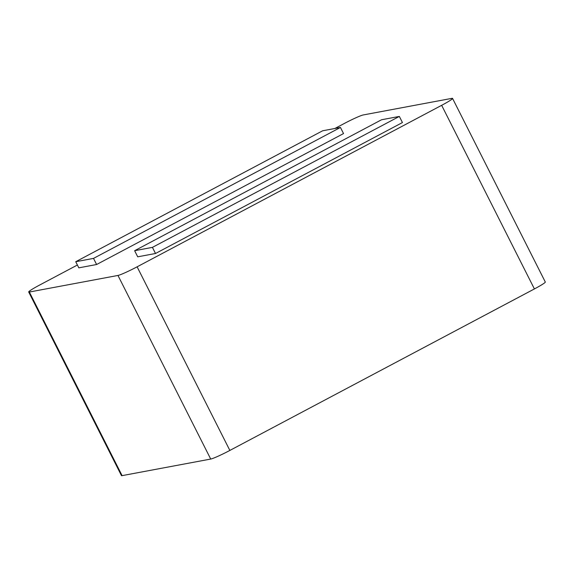 <?xml version="1.0" encoding="UTF-8"?>
<svg xmlns="http://www.w3.org/2000/svg" width="574" height="574" viewBox="0 0 574 574"><rect width="100%" height="100%" fill="white"/><g stroke="black" fill="none" stroke-linecap="round" stroke-linejoin="round"><path stroke-width="0.86" d="M534.401 288.937L229.858 450.432L137.114 266.817L441.657 105.322L534.401 288.937A17.191 1.306 -26.8 0 0 545.3 282.013L452.549 98.405A17.191 1.306 153.2 0 1 441.657 105.322M210.715 459.056L122.097 475.638L29.346 292.03L117.964 275.448L210.715 459.056A17.191 1.306 -26.8 0 0 229.858 450.432M29.346 292.03A17.191 1.306 153.2 0 1 28.7 291.987L121.451 475.595A17.191 1.306 -26.8 0 0 122.097 475.638M452.549 98.405A17.191 1.306 153.2 0 0 451.903 98.362L363.285 114.944A17.191 1.306 153.2 0 0 344.142 123.568L334.85 128.497M77.39 265.023L39.599 285.063A17.191 1.306 153.2 0 0 28.7 291.987M75.725 261.722L78.817 267.843L96.611 264.514L343.539 133.57L340.447 127.45L322.653 130.779L75.725 261.722L93.519 258.393L340.447 127.45M137.114 266.817A17.191 1.306 153.2 0 1 117.964 275.448M134.625 250.702L137.717 256.822L155.511 253.493L402.439 122.549L399.346 116.429L381.552 119.758L134.625 250.702L152.419 247.372L399.346 116.429M96.611 264.514L93.519 258.393M155.511 253.493L152.419 247.372"/></g></svg>
